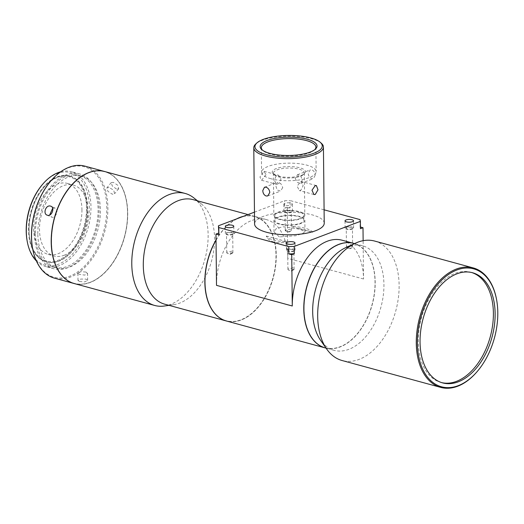 <?xml version="1.0" encoding="UTF-8"?>
<svg xmlns="http://www.w3.org/2000/svg" width="524" height="524" viewBox="0 0 524 524"><rect width="100%" height="100%" fill="white"/><g stroke="black" fill="none" stroke-linecap="round" stroke-linejoin="round"><path stroke-width="0.39" stroke-dasharray="2.62 1.97" d="M441.719 382.631A57.07 35.671 -74.8 0 1 440.848 382.409A57.07 35.671 -74.8 0 1 418.309 341.569A57.07 35.671 -74.8 0 1 470.847 272.277A57.07 35.671 -74.8 0 1 471.711 272.532M496.647 300.023A61.911 38.697 -74.8 0 1 497.728 312.232A61.911 38.697 -74.8 0 1 477.154 371.582M374.673 241.066A61.911 38.697 -74.8 0 1 399.124 285.37A61.911 38.697 -74.8 0 1 342.126 360.532M345.827 247.59A54.169 33.857 -74.8 0 1 362.543 245.782A54.169 33.857 -74.8 0 1 383.935 284.552A54.169 33.857 -74.8 0 1 334.063 350.314A54.169 33.857 -74.8 0 1 320.577 340.279M353.798 243.398A54.169 33.857 -74.8 0 1 375.197 282.167A54.169 33.857 -74.8 0 1 325.325 347.936M304.058 309.114A53.979 33.739 -74.8 0 1 335.196 246.326A53.979 33.739 -74.8 0 1 374.123 271.57A53.979 33.739 -74.8 0 1 375.066 282.22A53.979 33.739 -74.8 0 1 357.132 333.965A53.979 33.739 -74.8 0 1 304.058 309.114M353.726 243.378A54.169 33.857 -74.8 0 1 374.103 271.445A54.169 33.857 -74.8 0 1 375.046 282.128A54.169 33.857 -74.8 0 1 357.047 334.063A54.169 33.857 -74.8 0 1 325.253 347.916M342.146 240.228A54.169 33.857 -74.8 0 1 363.538 278.997L363.139 240.686M324.087 209.816L290.067 200.554L290.145 207.877L287.231 207.085L287.768 258.352A54.169 33.857 105.2 0 0 266.375 219.582A54.169 33.857 105.2 0 0 216.504 285.351M216.032 240.247A54.169 33.857 -74.8 0 1 222.995 230.285A54.169 33.857 -74.8 0 1 237.438 218.587M242.736 216.582A54.169 33.857 -74.8 0 1 254.861 216.451A54.169 33.857 -74.8 0 1 276.259 255.221A54.169 33.857 -74.8 0 1 226.388 320.983M216.032 240.215A53.979 33.739 -74.8 0 1 222.91 230.377A53.979 33.739 -74.8 0 1 275.984 255.227A53.979 33.739 -74.8 0 1 244.865 318.002A53.979 33.739 -74.8 0 1 205.925 292.837M287.604 249.45A4.258 1.376 179.4 0 1 292.3 249.024A4.258 1.376 179.4 0 1 295.071 250.276A4.258 1.376 179.4 0 1 294.016 251.199A4.258 1.376 179.4 0 1 289.327 251.625A4.258 1.376 179.4 0 1 286.556 250.367A4.258 1.376 179.4 0 1 287.604 249.45M346.148 227.272A4.258 1.376 179.4 0 1 350.838 226.846A4.258 1.376 179.4 0 1 353.608 228.104A4.258 1.376 179.4 0 1 352.56 229.021A4.258 1.376 179.4 0 1 347.864 229.447A4.258 1.376 179.4 0 1 345.093 228.195A4.258 1.376 179.4 0 1 346.148 227.272M291.285 205.028A4.258 1.376 -0.6 0 0 292.333 204.111A4.258 1.376 -0.6 0 0 289.569 202.853A4.258 1.376 -0.6 0 0 284.873 203.279A4.258 1.376 -0.6 0 0 283.825 204.196A4.258 1.376 -0.6 0 0 286.589 205.454A4.258 1.376 -0.6 0 0 291.285 205.028M284.951 210.602A4.258 1.376 179.4 0 1 289.641 210.176A4.258 1.376 179.4 0 1 292.412 211.434A4.258 1.376 179.4 0 1 291.357 212.351A4.258 1.376 179.4 0 1 286.667 212.777A4.258 1.376 179.4 0 1 283.897 211.519A4.258 1.376 179.4 0 1 284.951 210.602M226.407 232.78A4.258 1.376 179.4 0 1 231.104 232.355A4.258 1.376 179.4 0 1 233.868 233.606A4.258 1.376 179.4 0 1 232.82 234.523A4.258 1.376 179.4 0 1 228.123 234.955A4.258 1.376 179.4 0 1 225.359 233.697A4.258 1.376 179.4 0 1 226.407 232.78M321.304 143.229A34.826 11.233 -0.6 0 0 311.518 138.722A34.826 11.233 -0.6 0 0 255.83 143.917M324.232 223.211A34.826 11.233 -0.6 0 0 312.311 214.899A34.826 11.233 -0.6 0 0 274.949 213.491A34.826 11.233 -0.6 0 0 254.585 223.938M315.179 175.278L313.49 178.605L311.937 178.645C309.736 177.826 308.485 176.071 308.184 173.372L310.201 169.92L311.839 169.855C313.902 170.719 315.016 172.527 315.179 175.278M193.166 199.644A54.169 33.857 -74.8 0 1 201.17 203.757A54.169 33.857 -74.8 0 1 214.558 238.413A54.169 33.857 -74.8 0 1 173.68 304.693A54.169 33.857 -74.8 0 1 164.687 304.175M216.026 239.966A54.169 33.857 -74.8 0 1 236.527 218.934M243.365 216.347A54.169 33.857 -74.8 0 1 254.716 216.412A54.169 33.857 -74.8 0 1 276.115 255.181A54.169 33.857 -74.8 0 1 226.316 320.963M295.195 178.291L297.246 182.365L300.711 183.446L302.191 180.197L300.822 175.868L297.422 174.761L295.195 178.291M282.764 187.553L280.543 191.083L277.137 189.983L275.775 185.653L277.255 182.404L280.713 183.485L282.764 187.553M277.373 184.147C279.397 183.23 280.582 181.428 280.916 178.736L278.637 175.291L277.281 175.357C275.598 176.365 274.779 178.265 274.805 181.055L276.194 184.252L277.373 184.147M266.041 174.689L261.574 180.269L259.937 177.001L264.011 171.309L266.041 174.689M300.593 181.704L301.772 181.592L303.121 185.765L300.684 190.494L299.328 190.553L297.134 186.158L300.593 181.704M193.795 197.876A58.04 36.28 -74.8 0 1 208.133 235.001A58.04 36.28 -74.8 0 1 164.333 306.016M288.973 270.135A3.098 0.996 179.4 0 1 288.469 269.958A3.098 0.996 179.4 0 1 287.918 269.401A3.098 0.996 179.4 0 1 291.062 268.367L293.04 267.757L294.069 269.185A3.098 0.996 179.4 0 1 294.108 269.336A3.098 0.996 179.4 0 1 293.564 269.906A3.098 0.996 179.4 0 1 288.973 270.135M292.851 249.555A3.098 0.996 -0.6 0 0 289.53 249.424A3.098 0.996 -0.6 0 0 287.715 250.354A3.098 0.996 -0.6 0 0 288.776 251.094A3.098 0.996 -0.6 0 0 292.097 251.219A3.098 0.996 -0.6 0 0 293.905 250.289A3.098 0.996 -0.6 0 0 292.851 249.555M347.504 247.125L346.495 247.374A3.098 0.996 179.4 0 1 346.456 247.223A3.098 0.996 179.4 0 1 348.264 246.293A3.098 0.996 179.4 0 1 351.591 246.418A3.098 0.996 179.4 0 1 352.645 247.158A3.098 0.996 179.4 0 1 352.108 247.734A3.098 0.996 179.4 0 1 349.501 248.193L347.504 247.125M351.388 227.377A3.098 0.996 -0.6 0 0 348.067 227.252A3.098 0.996 -0.6 0 0 346.259 228.182A3.098 0.996 -0.6 0 0 347.314 228.923A3.098 0.996 -0.6 0 0 350.635 229.047A3.098 0.996 -0.6 0 0 352.449 228.117A3.098 0.996 -0.6 0 0 351.388 227.377M286.307 230.455L285.292 230.704A3.098 0.996 179.4 0 1 285.259 230.553A3.098 0.996 179.4 0 1 287.067 229.623A3.098 0.996 179.4 0 1 290.388 229.748A3.098 0.996 179.4 0 1 291.449 230.488A3.098 0.996 179.4 0 1 290.912 231.058A3.098 0.996 179.4 0 1 288.298 231.523L286.307 230.455M290.191 210.707A3.098 0.996 -0.6 0 0 286.87 210.583A3.098 0.996 -0.6 0 0 285.056 211.513A3.098 0.996 -0.6 0 0 286.117 212.246A3.098 0.996 -0.6 0 0 289.438 212.371A3.098 0.996 -0.6 0 0 291.252 211.447A3.098 0.996 -0.6 0 0 290.191 210.707M227.776 253.465A3.098 0.996 179.4 0 1 227.272 253.288A3.098 0.996 179.4 0 1 226.722 252.725A3.098 0.996 179.4 0 1 229.866 251.697L231.844 251.088L232.872 252.516A3.098 0.996 179.4 0 1 232.911 252.666A3.098 0.996 179.4 0 1 232.368 253.236A3.098 0.996 179.4 0 1 227.776 253.465M231.654 232.879A3.098 0.996 -0.6 0 0 228.333 232.754A3.098 0.996 -0.6 0 0 226.519 233.684A3.098 0.996 -0.6 0 0 227.58 234.424A3.098 0.996 -0.6 0 0 230.901 234.549A3.098 0.996 -0.6 0 0 232.708 233.619A3.098 0.996 -0.6 0 0 231.654 232.879M277.668 212.344A15.478 4.991 179.4 0 1 294.737 210.792A15.478 4.991 179.4 0 1 304.798 215.357A15.478 4.991 179.4 0 1 300.979 218.691A15.478 4.991 179.4 0 1 283.91 220.25A15.478 4.991 179.4 0 1 273.849 215.678A15.478 4.991 179.4 0 1 277.668 212.344M300.534 176.215A15.478 4.991 -0.6 0 0 303.448 174.584A15.478 4.991 -0.6 0 0 304.352 172.874A15.478 4.991 -0.6 0 0 294.292 168.309A15.478 4.991 -0.6 0 0 277.222 169.861A15.478 4.991 -0.6 0 0 273.404 173.202A15.478 4.991 -0.6 0 0 274.347 174.892A15.478 4.991 -0.6 0 0 300.534 176.215M104.78 171.558A58.04 36.28 -74.8 0 1 127.705 213.091A58.04 36.28 -74.8 0 1 74.27 283.556M294.069 269.185L292.143 269.736L291.062 268.367M346.495 247.374L348.44 248.409L349.501 248.193M352.108 247.734L349.567 248.952L348.44 248.409M285.292 230.704L287.244 231.739L288.298 231.523M290.912 231.058L288.37 232.283L287.244 231.739M232.872 252.516L230.946 253.066L229.866 251.697M314.773 149.641A27.281 8.803 179.4 0 1 314.282 150.133A27.281 8.803 179.4 0 1 270.666 154.2A27.281 8.803 179.4 0 1 262.996 150.67A27.281 8.803 179.4 0 1 262.498 150.185M301.398 175.35A16.637 5.364 -0.6 0 0 304.529 173.601A16.637 5.364 -0.6 0 0 297.291 167.228A16.637 5.364 -0.6 0 0 276.338 168.525A16.637 5.364 -0.6 0 0 273.246 173.929A16.637 5.364 -0.6 0 0 301.398 175.35M270.921 178.736A27.281 8.803 179.4 0 1 261.587 172.226A27.281 8.803 179.4 0 1 277.543 164.038A27.281 8.803 179.4 0 1 306.809 165.139A27.281 8.803 179.4 0 1 316.142 171.649A27.281 8.803 179.4 0 1 300.193 179.837A27.281 8.803 179.4 0 1 270.921 178.736M279.829 223.892A14.508 4.683 179.4 0 1 274.864 220.434A14.508 4.683 179.4 0 1 283.346 216.078A14.508 4.683 179.4 0 1 298.916 216.661A14.508 4.683 179.4 0 1 303.881 220.126A14.508 4.683 179.4 0 1 295.398 224.482A14.508 4.683 179.4 0 1 279.829 223.892M298.87 211.906A14.508 4.683 -0.6 0 0 283.301 211.316A14.508 4.683 -0.6 0 0 274.812 215.672A14.508 4.683 -0.6 0 0 279.777 219.137A14.508 4.683 -0.6 0 0 295.346 219.72A14.508 4.683 -0.6 0 0 303.835 215.364A14.508 4.683 -0.6 0 0 298.87 211.906M51.476 241.97A57.85 36.156 -74.8 0 1 84.849 174.675A57.85 36.156 -74.8 0 1 126.566 201.733A57.85 36.156 -74.8 0 1 127.574 213.144A57.85 36.156 -74.8 0 1 108.35 268.596A57.85 36.156 -74.8 0 1 51.476 241.97M104.708 171.538A58.04 36.28 -74.8 0 1 126.546 201.609A58.04 36.28 -74.8 0 1 127.555 213.052A58.04 36.28 -74.8 0 1 108.272 268.694A58.04 36.28 -74.8 0 1 74.198 283.536M116.531 189.079L112.267 185.981L111.219 182.581L113.269 182.359L117.73 185.214L118.699 188.712L116.531 189.079M84.967 166.154A58.04 36.28 -74.8 0 1 107.885 207.694A58.04 36.28 -74.8 0 1 54.457 278.159M279.194 224.134A15.478 4.991 179.4 0 1 273.895 220.44A15.478 4.991 179.4 0 1 282.947 215.796A15.478 4.991 179.4 0 1 299.551 216.425A15.478 4.991 179.4 0 1 304.85 220.119A15.478 4.991 179.4 0 1 295.798 224.763A15.478 4.991 179.4 0 1 279.194 224.134M279.325 236.894L274.019 231.981L276.449 228.379L283.078 226.774L299.689 229.178L304.968 231.66L302.518 233.514L295.903 235.741L279.325 236.894M50.487 181.369A57.267 35.796 -74.8 0 1 106.798 207.727A57.267 35.796 -74.8 0 1 73.753 274.347A57.267 35.796 -74.8 0 1 32.455 247.564M85.923 272.028L80.729 271.74L77.899 273.181L79.556 274.438L84.744 275.087L87.58 273.528L85.923 272.028M79.628 281.519L77.978 280.471L80.801 279.069L85.995 279.109L87.652 280.373L84.823 281.873L79.628 281.519M52.669 208.27L54.856 208.041C59.271 208.86 55.983 218.567 51.758 217.172L49.649 215.037M109.044 187.513L106.87 187.887L107.892 191.319L112.306 194.234L114.612 193.703L113.682 190.153L109.044 187.513M37.82 233.855A47.592 29.75 -74.8 0 1 81.633 176.077A47.592 29.75 -74.8 0 1 100.431 210.137A47.592 29.75 -74.8 0 1 56.618 267.921A47.592 29.75 -74.8 0 1 37.82 233.855M35.488 233.219A47.592 29.75 -74.8 0 1 79.301 175.442A47.592 29.75 -74.8 0 1 98.099 209.502A47.592 29.75 -74.8 0 1 54.286 267.286A47.592 29.75 -74.8 0 1 35.488 233.219M34.473 233.606A49.138 30.713 -74.8 0 1 79.714 173.948A49.138 30.713 -74.8 0 1 99.121 209.122A49.138 30.713 -74.8 0 1 53.88 268.779A49.138 30.713 -74.8 0 1 34.473 233.606M60.646 171.82A49.138 30.713 -74.8 0 1 71.552 171.728A49.138 30.713 -74.8 0 1 90.96 206.895A49.138 30.713 -74.8 0 1 45.719 266.552A49.138 30.713 -74.8 0 1 36.372 260.939M42.143 184.861A47.979 29.992 -74.8 0 1 89.322 206.947A47.979 29.992 -74.8 0 1 61.636 262.76A47.979 29.992 -74.8 0 1 27.038 240.32M87.03 207.812A44.501 27.811 -74.8 0 1 46.066 261.836A44.501 27.811 -74.8 0 1 28.492 229.99A44.501 27.811 -74.8 0 1 69.456 175.966A44.501 27.811 -74.8 0 1 87.03 207.812M29.075 230.147A44.501 27.811 105.2 0 0 29.848 238.924A44.501 27.811 105.2 0 0 46.649 261.993A44.501 27.811 105.2 0 0 87.613 207.976A44.501 27.811 105.2 0 0 70.039 176.129A44.501 27.811 105.2 0 0 43.859 187.487A44.501 27.811 105.2 0 0 29.075 230.147M28.997 229.794A43.721 27.327 -74.8 0 1 43.531 187.88A43.721 27.327 -74.8 0 1 86.519 208.008A43.721 27.327 -74.8 0 1 61.295 258.869A43.721 27.327 -74.8 0 1 29.763 238.42A43.721 27.327 -74.8 0 1 28.997 229.794M64.046 255.306A36.759 22.977 105.2 0 0 87.862 211.355A36.759 22.977 105.2 0 0 73.347 185.051A36.759 22.977 105.2 0 0 63.319 185.725A36.759 22.977 105.2 0 0 39.503 229.676A36.759 22.977 105.2 0 0 54.024 255.981A36.759 22.977 105.2 0 0 64.046 255.306M81.941 209.744A36.759 22.977 -74.8 0 1 48.097 254.369A36.759 22.977 -74.8 0 1 33.582 228.064A36.759 22.977 -74.8 0 1 67.419 183.433A36.759 22.977 -74.8 0 1 81.941 209.744M360.44 227.023L360.086 226.931L360.008 219.602M254.461 212.141L284.611 200.725L290.067 200.554M287.231 207.085L284.689 208.048L284.611 200.725M290.145 207.877L284.689 208.048M360.086 226.931L360.453 228.687M54.856 208.041L50.979 206.266M273.888 242.042C269.939 240.844 267.397 238.846 266.271 236.049A23.796 7.677 -0.6 0 0 273.862 240.123A23.796 7.677 -0.6 0 0 287.63 241.865C282.495 242.959 277.91 243.018 273.888 242.042M266.271 236.049L287.63 241.865M312.769 232.342A23.796 7.677 -0.6 0 0 291.409 226.525L312.769 232.342L291.409 226.525M363.538 278.997L287.768 258.352M442.584 382.887L440.848 382.409M362.543 245.782L354.538 243.601M266.375 219.582L254.861 216.451M295.071 250.276L294.992 242.953M353.608 228.104L353.53 220.781M292.412 211.434L292.333 204.111M233.868 233.606L233.796 226.283M248.016 214.585L254.716 216.412M300.711 183.446L313.49 178.605M267.764 195.93L280.543 191.083M261.574 180.269L276.194 184.252M316.391 185.581L301.765 181.592M201.17 203.757L197.489 200.823M287.918 269.401L287.715 250.354M346.456 247.223L346.259 228.182M285.259 230.553L285.056 211.513M226.722 252.725L226.519 233.684M304.352 172.874L304.798 215.357M293.564 269.906L291.03 271.124L288.469 269.958M232.368 253.236L229.833 254.454L227.272 253.288M262.996 150.67L261.895 149.707M303.448 174.584L304.529 173.601M261.332 147.683L261.587 172.226M274.812 215.672L274.864 220.434M274.019 231.981L273.895 220.44M77.978 280.471L77.899 273.181M47.022 215.095L51.345 217.028M111.219 182.581L106.87 187.887M81.633 176.077L79.301 175.442M79.714 173.948L71.552 171.728M46.649 261.993L46.066 261.836M43.531 187.88L43.859 187.487M48.097 254.369L54.024 255.981M472.589 272.755L470.847 272.277M334.063 350.314L326.059 348.132M286.556 250.367L286.477 243.044M345.093 228.195L345.021 220.866M283.897 211.519L283.825 204.196M225.359 233.697L225.281 226.375M297.422 174.761L310.201 169.92M264.469 187.245L277.255 182.404M264.011 171.309L278.637 175.291M313.948 194.535L299.328 190.553M173.68 304.693L169.01 305.354M294.108 269.336L293.905 250.289M352.645 247.158L352.449 228.117M291.449 230.488L291.252 211.447M232.911 252.666L232.708 233.619M273.404 173.202L273.849 215.678M314.282 150.133L315.363 149.15M274.347 174.892L273.246 173.929M315.887 147.113L316.142 171.649M303.835 215.364L303.881 220.126M304.968 231.66L304.85 220.119M87.652 280.373L87.58 273.528M118.699 188.712L114.612 193.703M56.618 267.921L54.286 267.286M53.88 268.779L45.719 266.552M70.039 176.129L69.456 175.966M29.763 238.42L29.848 238.924M67.419 183.433L73.347 185.051M310.332 231.562L298.182 228.248"/><path stroke-width="0.79" d="M471.711 272.532A57.07 35.671 -74.8 0 1 493.392 313.123A57.07 35.671 -74.8 0 1 441.719 382.631M420.045 342.041A57.07 35.671 105.2 0 0 442.584 382.887A57.07 35.671 105.2 0 0 495.128 313.601A57.07 35.671 105.2 0 0 472.589 272.755A57.07 35.671 105.2 0 0 420.045 342.041M417.373 343.05A61.138 38.213 -74.8 0 1 452.644 271.936A61.138 38.213 -74.8 0 1 496.732 300.527A61.138 38.213 -74.8 0 1 497.8 312.586A61.138 38.213 -74.8 0 1 477.482 371.195A61.138 38.213 -74.8 0 1 417.373 343.05M477.482 371.195L477.154 371.582A61.911 38.697 -74.8 0 1 440.73 387.393A61.911 38.697 -74.8 0 1 416.279 343.082A61.911 38.697 -74.8 0 1 473.277 267.928A61.911 38.697 -74.8 0 1 496.647 300.023L496.732 300.527M440.73 387.393L342.126 360.532A61.911 38.697 -74.8 0 1 326.707 349.063A61.911 38.697 -74.8 0 1 317.675 316.227A61.911 38.697 -74.8 0 1 355.567 243.129A61.911 38.697 -74.8 0 1 374.673 241.066L473.277 267.928M326.707 349.063L320.577 340.279A54.169 33.857 -74.8 0 1 312.671 311.544A54.169 33.857 -74.8 0 1 345.827 247.59L355.567 243.129M326.059 348.132L325.325 347.936A54.169 33.857 -74.8 0 1 303.927 309.167A54.169 33.857 -74.8 0 1 353.798 243.398L354.538 243.601M325.253 347.916A54.169 33.857 -74.8 0 1 325.175 347.897A54.169 33.857 -74.8 0 1 303.782 309.127A54.169 33.857 -74.8 0 1 353.654 243.359A54.169 33.857 -74.8 0 1 353.726 243.378M292.274 305.99L216.504 285.351L215.967 234.077L218.881 234.87L218.803 227.547L288.744 246.601L288.822 253.924L291.737 254.716L292.274 305.99A54.169 33.857 -74.8 0 1 342.146 240.228L353.654 243.359M325.175 347.897L226.388 320.983A54.169 33.857 -74.8 0 1 205.939 292.896A54.169 33.857 -74.8 0 1 204.995 282.213A54.169 33.857 -74.8 0 1 216.032 240.247M237.438 218.587A54.169 33.857 -74.8 0 1 242.736 216.582M205.925 292.837A53.979 33.739 -74.8 0 1 205.912 292.772A53.979 33.739 -74.8 0 1 204.976 282.128A53.979 33.739 -74.8 0 1 216.032 240.215M293.944 243.87A4.258 1.376 -0.6 0 0 294.992 242.953A4.258 1.376 -0.6 0 0 292.222 241.695A4.258 1.376 -0.6 0 0 287.532 242.127A4.258 1.376 -0.6 0 0 286.477 243.044A4.258 1.376 -0.6 0 0 289.248 244.302A4.258 1.376 -0.6 0 0 293.944 243.87M352.482 221.698A4.258 1.376 -0.6 0 0 353.53 220.781A4.258 1.376 -0.6 0 0 350.766 219.523A4.258 1.376 -0.6 0 0 346.069 219.949A4.258 1.376 -0.6 0 0 345.021 220.866A4.258 1.376 -0.6 0 0 347.785 222.124A4.258 1.376 -0.6 0 0 352.482 221.698M232.741 227.2A4.258 1.376 -0.6 0 0 233.796 226.283A4.258 1.376 -0.6 0 0 231.025 225.025A4.258 1.376 -0.6 0 0 226.335 225.458A4.258 1.376 -0.6 0 0 225.281 226.375A4.258 1.376 -0.6 0 0 228.051 227.626A4.258 1.376 -0.6 0 0 232.741 227.2M315.258 194.463L317.983 189.806L316.391 185.581L315.16 185.673L311.99 190.212L313.948 194.535L315.258 194.463M256.911 142.934L255.83 143.917A34.826 11.233 -0.6 0 0 253.786 147.768A34.826 11.233 -0.6 0 0 265.701 156.08A34.826 11.233 -0.6 0 0 303.069 157.488A34.826 11.233 -0.6 0 0 323.432 147.034A34.826 11.233 -0.6 0 0 321.304 143.229L320.203 142.266A33.66 10.86 -0.6 0 0 310.739 137.917A33.66 10.86 -0.6 0 0 256.911 142.934A33.66 10.86 -0.6 0 0 266.454 154.691A33.66 10.86 -0.6 0 0 307.66 155.071A33.66 10.86 -0.6 0 0 320.203 142.266M269.775 192.478C269.474 189.78 268.223 188.024 266.028 187.206L264.469 187.245L262.779 190.572C262.95 193.323 264.063 195.131 266.12 195.996L267.764 195.93L269.775 192.478M253.786 147.768L254.585 223.938A34.826 11.233 -0.6 0 0 266.5 232.25A34.826 11.233 -0.6 0 0 303.861 233.658A34.826 11.233 -0.6 0 0 324.232 223.211L323.432 147.034M226.316 320.963A54.169 33.857 -74.8 0 1 226.244 320.943L164.687 304.175A54.169 33.857 -74.8 0 1 143.294 265.406A54.169 33.857 -74.8 0 1 193.166 199.644L248.016 214.585M226.244 320.943A54.169 33.857 -74.8 0 1 204.845 282.174A54.169 33.857 -74.8 0 1 216.026 239.966M236.527 218.934A54.169 33.857 -74.8 0 1 243.365 216.347M169.01 305.354L164.333 306.016A58.04 36.28 -74.8 0 1 154.704 305.466A58.04 36.28 -74.8 0 1 131.779 263.926A58.04 36.28 -74.8 0 1 185.214 193.467A58.04 36.28 -74.8 0 1 193.795 197.876L197.489 200.823M154.704 305.466L74.27 283.556A58.04 36.28 -74.8 0 1 51.345 242.016A58.04 36.28 -74.8 0 1 104.78 171.558L185.214 193.467M307.306 139.214A28.44 9.177 -0.6 0 0 272.493 138.893A28.44 9.177 -0.6 0 0 261.895 149.707A28.44 9.177 -0.6 0 0 269.893 153.388A28.44 9.177 -0.6 0 0 315.363 149.15A28.44 9.177 -0.6 0 0 307.306 139.214M262.498 150.185A27.281 8.803 179.4 0 1 261.332 147.683A27.281 8.803 179.4 0 1 277.281 139.502A27.281 8.803 179.4 0 1 306.553 140.602A27.281 8.803 179.4 0 1 315.887 147.113A27.281 8.803 179.4 0 1 314.773 149.641M74.198 283.536A58.04 36.28 -74.8 0 1 74.126 283.517A58.04 36.28 -74.8 0 1 51.201 241.977A58.04 36.28 -74.8 0 1 104.636 171.518A58.04 36.28 -74.8 0 1 104.708 171.538M50.553 206.115C45.824 204.498 42.536 214.185 47.455 215.246C51.928 216.753 55.223 207.065 50.553 206.115L50.979 206.266M47.022 215.095L47.455 215.246M74.126 283.517L54.457 278.159A58.04 36.28 -74.8 0 1 32.54 248.068A58.04 36.28 -74.8 0 1 31.532 236.619A58.04 36.28 -74.8 0 1 50.821 180.977A58.04 36.28 -74.8 0 1 84.967 166.154L104.636 171.518M32.54 248.068L32.455 247.564A57.267 35.796 -74.8 0 1 31.46 236.265A57.267 35.796 -74.8 0 1 50.487 181.369L50.821 180.977M49.649 215.037L52.669 208.27M36.372 260.939A49.138 30.713 -74.8 0 1 27.169 241.079A49.138 30.713 -74.8 0 1 26.311 231.385A49.138 30.713 -74.8 0 1 42.64 184.278A49.138 30.713 -74.8 0 1 60.646 171.82M27.169 241.079L27.038 240.32A47.979 29.992 -74.8 0 1 26.2 230.855A47.979 29.992 -74.8 0 1 42.143 184.861L42.64 184.278M291.737 254.716L294.278 253.754L294.206 246.431L360.381 221.364L360.008 219.602L324.087 209.816M363.139 240.686L363.001 227.724L360.44 227.023M360.381 221.364L360.453 228.687L363.001 227.724M288.822 253.924L294.278 253.754M288.744 246.601L294.206 246.431M218.803 227.547L218.436 225.792L254.461 212.141M218.881 234.87L218.436 225.792M215.967 234.077L218.515 233.114"/></g></svg>
